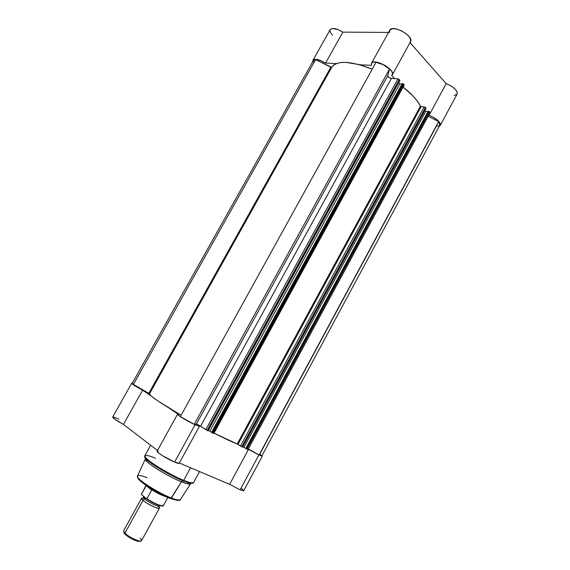 <?xml version="1.0" encoding="UTF-8"?>
<svg xmlns="http://www.w3.org/2000/svg" width="570" height="570" viewBox="0 0 570 570"><rect width="100%" height="100%" fill="white"/><g stroke="black" fill="none" stroke-linecap="round" stroke-linejoin="round"><path stroke-width="0.85" d="M454.126 95.432L456.819 94.485M457.119 94.071L457.211 92.212L455.166 89.141L451.162 86.02L446.175 83.633L410.008 42.643L446.175 83.633L429.103 115.225L434.098 117.648L438.159 120.705L440.297 123.64L440.004 125.728L439.292 126.177L440.289 125.35L457.126 94.064C457.596 90.473 453.948 87.003 446.175 83.633L429.103 115.225L428.832 114.933L429.103 115.225C436.869 118.674 440.596 122.051 440.289 125.35M409.851 42.465L410.82 40.285L409.524 37.164L406.189 33.765L401.544 30.837L396.599 29.02L392.438 28.7L389.951 29.939L389.638 32.447M312.973 60.277C314.989 58.418 319.186 59.344 325.563 63.063L342.869 32.12C336.535 28.4 332.289 27.588 330.137 29.697L312.973 60.27L312.816 61.532L312.795 60.819L314.241 59.415L316.371 59.337L320.746 60.548L325.563 63.063L342.869 32.12L388.548 32.44L342.869 32.12L338.074 29.626L332.467 28.521L330.707 29.07L329.93 30.296L330.194 32.048L332.431 35.24M420.311 105.885L420.881 106.49L420.311 105.885M391.711 75.518L394.647 78.632L391.711 75.518L392.573 73.537L391.718 71.385L388.754 68.108L385.505 65.742L380.553 63.27L374.925 61.988L373.25 62.137L371.647 63.056L371.448 65.365L371.498 63.284C373.834 57.727 395.801 69.896 392.345 74.827L391.711 75.518M359.698 64.773L371.448 65.365L359.698 64.773M325.563 63.063L336.272 63.598L325.563 63.063M392.345 74.827L410.535 41.696C414.29 36.195 392.431 24.082 389.787 30.196L371.505 63.277M331.754 67.26L333.678 65.044L336.763 63.413L340.91 62.515L346.04 62.387L358.715 64.51L372.231 69.134C350.422 60.826 336.927 60.199 331.761 67.246L149.511 393.813L331.704 67.353L315.637 59.572L313.379 60.527L313.315 62.037M241.751 446.766L425.476 107.502L426.018 108.072L242.464 447.101L237.362 444.059L214.028 433.136C224.131 438.273 231.862 441.893 237.213 443.994L420.446 106.155L417.44 101.282L413.079 96.066L403.097 87.053C411.683 93.865 417.461 100.235 420.446 106.155L421.145 106.562L420.446 106.155L237.213 443.994L240.462 446.046L424.215 106.861L421.145 106.562L237.961 444.393L421.145 106.562L424.215 106.861L240.462 446.046L241.751 446.766L425.476 107.502L424.215 106.861L426.018 108.072L242.464 447.101L241.751 446.766M331.712 67.338L149.504 393.827C149.646 395.858 160.191 402.997 181.139 415.245L157.712 400.853L151.242 396.086L149.119 393.528L132.069 383.582L148.799 393.343L330.835 67.231L315.637 59.572L133.259 384.665L315.637 59.572L313.386 60.52L132.069 383.582M132.297 383.546L132.824 383.688M439.406 125.642L436.378 126.198L259.749 454.155L261.78 455.708M261.858 455.9L259.086 454.953L248.313 448.932L259.086 454.953L261.858 455.9L439.876 125.094L439.876 123.548L438.644 121.567L428.12 116.259L438.644 121.567L259.086 454.953L438.644 121.567L439.855 125.136M429.958 112.718L247.879 449.595M247.929 449.652L245.763 448.512L246.268 448.847L428.768 111.364L428.148 111.3L245.763 448.512L428.148 111.3L428.768 111.364L246.268 448.847L246.917 449.203L429.402 111.684L429.11 111.471L429.93 112.254L429.402 111.684L246.917 449.203L247.929 449.645L430.086 112.625M245.791 448.455L242.856 446.73L245.791 448.455M242.514 447.072L426.039 108.314M213.807 433.535L211.534 432.345L212.033 432.68L402.812 83.669L402.185 83.626L211.534 432.345L402.185 83.626L402.812 83.669L212.033 432.68L212.695 433.05L403.46 83.997L403.154 83.776L404.03 84.609L403.46 83.997L212.695 433.05L213.814 433.535L404.201 85.044L404.03 84.609L213.458 433.407L404.208 85.016M211.57 432.281L208.321 430.407L211.57 432.281M207.979 430.763L399.919 80.327L208.064 430.827M207.9 430.785L198.118 424.75L196.379 423.987L194.235 424.329L180.391 416.584L194.235 424.329L196.379 423.987L387.693 75.767L389.488 69.105L383.011 64.588L375.979 62.344L180.391 416.584L375.979 62.344C380.846 63.099 385.349 65.35 389.488 69.105L194.235 424.329L389.488 69.105L387.693 75.767C388.028 77.035 389.26 77.919 391.405 78.418L388.854 77.385L387.693 75.767L196.379 423.987L200.597 426.189L391.405 78.418L397.945 78.852L391.405 78.418L200.597 426.189L207.9 430.785L399.827 80.121L398.63 79.059L397.945 78.852L205.798 429.673L397.945 78.852L399.249 79.501L207.131 430.421L399.249 79.501L399.827 80.121L207.9 430.785M427.999 111.578L425.783 111.35L424.921 110.43L425.783 111.35L243.981 447.265L425.783 111.35L427.999 111.578M425.918 108.321L242.62 447.158M213.608 433.364L404.094 85.13M402.014 83.933L399.834 83.776L398.694 82.572L399.834 83.776L209.824 431.12L399.834 83.776L402.014 83.933M331.448 67.431L149.361 393.685L148.799 393.343L330.835 67.231L331.448 67.431M138.182 478.565L137.862 477.432C136.672 481.194 165.328 497.411 170.473 498.444L171.477 498.023L181.403 481.757C167.024 476.107 143.619 461.251 145.343 459L145.778 458.601C144.873 458.935 145.343 459.983 147.167 461.743C152.226 466.759 170.323 477.361 181.403 481.757L183.191 480.895C171.371 476.185 151.998 464.842 146.611 459.52L144.687 456.591C144.466 457.097 145.108 458.073 146.611 459.52C155.04 467.315 177.854 479.114 183.191 480.895L183.704 480.36C179.051 478.615 171.591 474.81 161.339 468.96C150.216 462.142 144.709 457.739 144.816 455.736C146.732 455.081 150.295 455.929 155.503 458.266M147.167 461.743L146.611 459.52C144.83 457.518 144.231 456.257 144.816 455.736C142.243 457.753 167.922 474.112 183.704 480.36L183.191 480.895L189.425 483.054L192.924 483.111L189.425 483.054L183.191 480.895L181.403 481.757L187.252 483.773C189.717 484.379 190.85 484.208 190.644 483.267L190.537 483.845C189.739 484.571 186.689 483.873 181.403 481.757L170.85 498.536C157.22 493.371 135.468 479.954 137.441 476.078C135.632 478.601 157.698 492.907 171.477 498.023C166.091 496.94 135.974 479.862 137.441 476.078C139.066 475.116 142.286 475.672 147.096 477.745M262.3 456.157L257.825 454.404L248.527 449.359L229.624 484.343L179.322 462.982L229.624 484.343L240.105 489.865L243.675 490.763L262.3 456.15L258.923 454.931L240.105 489.865L243.668 490.777M199.429 426.36L195.097 424.793L174.584 462.113C167.487 459.192 156.073 452.024 157.113 451.169L158.546 452.936L162.364 455.615L174.584 462.113C177.341 463.268 178.873 463.652 179.165 463.268L199.429 426.36L195.097 424.793L174.584 462.113L179.172 463.268M183.704 480.36L190.594 467.771L183.704 480.36C189.632 482.74 192.924 483.467 193.579 482.548C191.947 483.239 188.656 482.505 183.704 480.36M118.852 419.135L113.786 417.126M112.668 417.119L114.969 419.378L123.462 424.415L157.484 450.5L123.462 424.415L142.6 390.186L134.919 385.812L131.67 383.311L132.176 383.382L131.627 383.339L112.661 417.119C113.031 418.295 116.629 420.731 123.462 424.415L142.6 390.186C135.817 386.496 132.154 384.216 131.627 383.339M158.296 451.126L157.199 451.084M243.618 490.442L241.21 488.305M248.527 449.359L248.171 449.196L248.527 449.359L229.624 484.343L240.105 489.865L258.923 454.931L248.527 449.359M237.726 444.251L236.97 443.895L237.726 444.251M150.972 395.844L142.6 390.186L150.972 395.844M195.097 424.793L180.156 416.499L177.726 414.711L177.548 414.269L178.545 414.483L169.326 408.248L178.545 414.483L177.484 414.312C176.693 414.725 188.2 421.586 195.097 424.793M171.477 498.023C176.55 499.94 179.507 500.489 180.355 499.669C178.652 500.318 175.688 499.769 171.477 498.023M138.645 479.228L143.804 483.788M145.336 484.892L160.875 494.105M162.927 495.13L168.727 497.745M172.097 499.042L177.071 500.339M177.876 500.382L178.488 500.303M190.537 483.845L180.355 499.669C179.871 500.887 176.7 500.51 170.843 498.536L170.473 498.444M170.729 498.543L177.847 500.382M158.203 506.117C160.754 508.269 159.728 508.682 155.133 507.357C148.891 504.486 144.851 502.142 142.999 500.325L144.645 498.992C145.322 500.424 158.966 507.749 159.429 505.953C158.966 507.749 145.322 500.424 144.645 498.992L142.999 500.325C140.776 498.558 141.068 497.859 143.868 498.237M143.854 496.662L143.348 497.111L144.645 498.992L143.348 497.111L143.676 498.009M140.142 538.294C142.258 540.431 142.044 541.343 139.508 541.03C134.292 539.655 129.418 537.047 124.88 533.214C128.891 537.332 140.975 542.768 141.531 540.731L159.443 508.048C159.08 509.73 147.145 504.136 142.999 500.325L124.88 533.214L125.136 534.368C129.226 537.831 133.629 540.182 138.325 541.414L140.184 541.108M144.944 497.617L144.645 498.992L144.944 497.617M141.837 494.91L146.825 498.893L151.656 490.186L150.402 488.226L151.72 489.851L147.986 486.687L151.656 490.186L146.255 485.604L151.656 490.186L146.917 498.793C153.487 503.196 162.992 507.093 163.405 505.59C162.614 507.507 152.988 503.282 146.497 498.907L141.837 494.91M147.602 499.641L158.282 505.106M159.522 505.533L161.495 506.01M162.179 506.046L162.642 505.946M146.283 485.555L141.552 494.119L141.709 494.774L141.552 494.119L146.283 485.555M166.647 496.855C162.536 495.793 157.463 493.342 151.442 489.502C157.463 493.342 162.536 495.793 166.647 496.855M146.034 485.384L141.552 494.119M124.011 532.929L126.12 535.244L131.884 538.942L137.748 541.301L140.049 541.286M123.982 532.202L125.136 534.368L123.583 530.855L124.88 533.214L142.999 500.325L141.574 498.223L123.583 530.862M163.334 504.942L163.355 505.661C160.733 506.174 155.254 503.887 146.917 498.793L146.497 498.907M146.433 498.878C153.736 503.481 159.08 505.861 162.457 506.01M331.761 67.246L149.504 393.827M144.816 455.736L150.623 445.241M145.343 459L137.441 476.078M187.252 483.773L189.425 483.054C192.069 483.488 193.451 483.324 193.579 482.548L199.564 471.582M157.113 451.169L177.484 414.312M159.614 505.561L158.503 506.16M139.508 541.03L138.325 541.414M167.893 497.396L163.405 505.59M124.417 532.729L124.716 533.933M141.51 494.304L141.524 493.563"/></g></svg>
